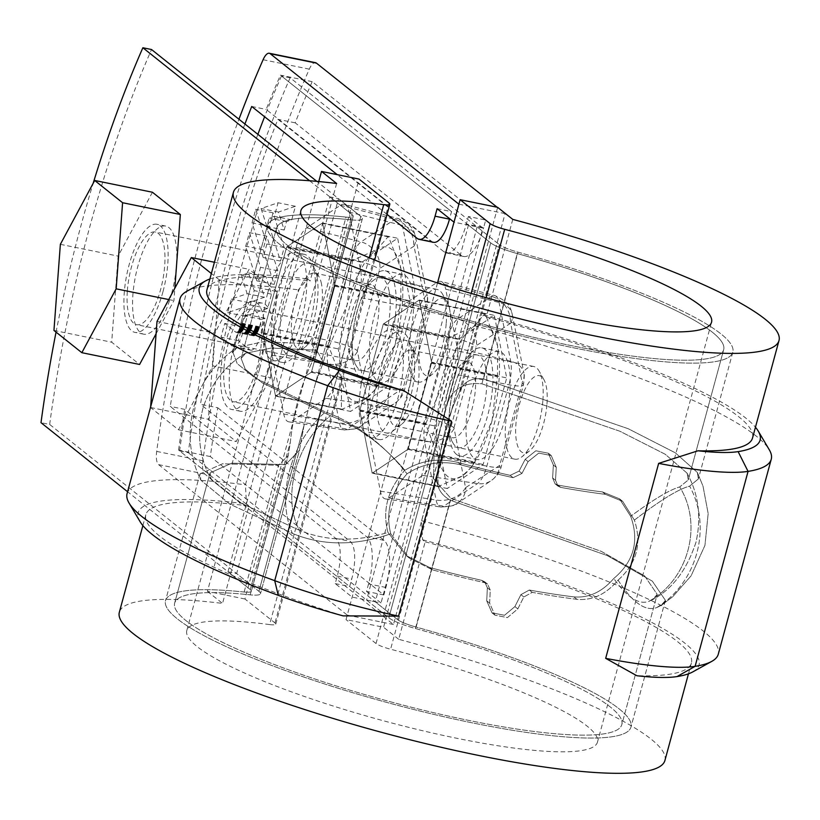 <?xml version="1.0" encoding="UTF-8"?>
<svg xmlns="http://www.w3.org/2000/svg" width="820" height="820" viewBox="0 0 820 820"><rect width="100%" height="100%" fill="white"/><g stroke="black" fill="none" stroke-linecap="round" stroke-linejoin="round"><path stroke-width="0.61" stroke-dasharray="4.1 3.07" d="M390.761 533.81L409.539 558.225L432.591 569.91A241.141 40.211 15.2 0 0 484.589 582.661L487.572 584.086L490.257 590.123L489.642 603.161L494.911 615.154L507.416 617.603L517.809 608.901L523.826 596.96L532.241 592.368A241.141 40.211 15.2 0 0 576.972 599.338C592.358 600.691 606.062 594.295 618.075 580.13C632.384 602.464 645.227 611.628 656.615 607.63L661.258 605.406L665.389 600.332L652.341 581.154L607.159 555.54L450.549 500.313C439.438 494.296 435.133 484.845 437.644 471.951C440.77 442.226 447.986 415.668 459.282 392.298C463.033 382.017 471.11 377.559 483.533 378.901L628.243 428.737L675.342 452.835L697.379 472.474L698.373 478.931L689.61 486.168C712.334 527.178 697.143 583.071 656.615 607.63L661.258 605.406L665.389 600.332L652.341 581.154L607.159 555.54L450.549 500.313C439.438 494.296 435.133 484.845 437.644 471.951C440.77 442.226 447.986 415.668 459.282 392.298C463.033 382.017 471.11 377.559 483.533 378.901L628.243 428.737L675.342 452.835L697.379 472.474L698.373 478.931L689.61 486.168C678.652 488.956 660.243 500.272 634.372 520.126L622.718 501.389L605.498 494.357A241.141 40.211 -164.8 0 1 560.757 487.398L557.989 486.137L555.519 480.284L556.268 467.349L551.245 455.541L538.73 453.101L528.101 461.609L521.961 473.437L513.115 477.681A241.141 40.211 -164.8 0 1 461.117 464.94C441.437 460.153 423.428 463.115 407.068 473.806C390.791 492.266 385.359 512.264 390.761 533.81L409.539 558.225L432.591 569.91A241.141 40.211 15.2 0 0 484.589 582.661L487.572 584.086L490.257 590.123L489.642 603.161L494.911 615.154L507.416 617.603L517.809 608.901L523.826 596.96L532.241 592.368A241.141 40.211 15.2 0 0 576.972 599.338C592.358 600.691 606.062 594.295 618.075 580.13C636.699 563.545 642.132 543.547 634.372 520.126L622.718 501.389L605.498 494.357A241.141 40.211 -164.8 0 1 560.757 487.398L557.989 486.137L555.519 480.284L556.268 467.349L551.245 455.541L538.73 453.101L528.101 461.609L521.961 473.437L513.115 477.681A241.141 40.211 -164.8 0 1 461.117 464.94C441.437 460.153 423.428 463.115 407.068 473.806C383.278 443.917 356.075 423.294 325.458 411.958C290.915 441.303 275.735 497.197 292.453 533.42C322.557 545.905 355.327 546.038 390.761 533.81C355.327 546.038 322.557 545.905 292.453 533.42L229.723 504.074L200.921 480.253L229.723 504.074L292.453 533.42C275.735 497.197 290.915 441.303 325.458 411.958L254.866 377.825L237.205 363.619L232.962 352.446L237.021 347.465L263.497 341.704L311.569 343.867L316.315 352.087L312.01 362.286C300.755 385.533 293.539 412.081 290.372 441.939L288.23 455.469L278.585 465.268L222.527 463.782L199.957 473.909L200.921 480.253C194.658 467.769 191.06 454.095 190.137 439.253C189.615 400.047 205.236 369.461 237.021 347.465L263.497 341.704L311.569 343.867L316.315 352.087L312.01 362.286C300.755 385.533 293.539 412.081 290.372 441.939L288.23 455.469L278.585 465.268L222.527 463.782L199.957 473.909L200.921 480.253C194.658 467.769 191.06 454.095 190.137 439.253C189.615 400.047 205.236 369.461 237.021 347.465L232.962 352.446L237.205 363.619L254.866 377.825L325.458 411.958C356.075 423.294 383.278 443.917 407.068 473.806C390.791 492.266 385.359 512.264 390.761 533.81M309.632 180.759L352.128 214.655L312.01 362.286L352.128 214.655A22.068 3.68 15.2 0 1 353.205 216.316A22.068 3.68 15.2 0 1 346.009 217.105A241.141 40.211 15.2 0 0 267.392 225.715A241.141 40.211 15.2 0 1 346.009 217.105L311.569 343.867L346.009 217.105A22.068 3.68 15.2 0 0 353.205 216.316A22.068 3.68 15.2 0 0 352.128 214.655L329.845 196.882L227.98 571.796L250.264 589.57A22.068 3.68 15.2 0 1 251.34 591.24L288.23 455.459L251.34 591.24A22.068 3.68 15.2 0 1 244.145 592.03A241.141 40.211 15.2 0 0 165.527 600.64A241.141 40.211 15.2 0 0 387.696 702.678A241.141 40.211 15.2 0 0 630.949 727.094A241.141 40.211 15.2 0 0 416.109 627.064L450.549 500.313L416.109 627.064A22.068 3.68 15.2 0 1 397.536 619.582A22.068 3.68 15.2 0 0 416.109 627.064A241.141 40.211 15.2 0 1 630.949 727.094A241.141 40.211 15.2 0 1 387.696 702.678A241.141 40.211 15.2 0 1 165.527 600.64A241.141 40.211 15.2 0 1 244.145 592.03A22.068 3.68 15.2 0 0 251.34 591.24A22.068 3.68 15.2 0 0 250.264 589.57L127.582 491.733M477.107 226.894L375.252 601.808L366.581 600.045L468.445 225.121L477.107 226.894L499.4 244.657L290.136 77.767A551.645 195.806 -78.5 0 0 188.272 452.691L179.611 450.918L388.864 617.819A31.519 5.258 15.2 0 0 415.412 628.509A231.691 38.642 -164.8 0 1 621.816 724.614A231.691 38.642 -164.8 0 1 388.106 701.151A231.691 38.642 -164.8 0 1 174.65 603.12A231.691 38.642 -164.8 0 1 250.192 594.848A31.519 5.258 15.2 0 0 260.473 593.721A31.519 5.258 15.2 0 0 258.925 591.333L49.661 424.442L41 422.679M188.272 452.691L397.536 619.582L437.644 471.951L397.536 619.582L375.252 601.808M290.136 77.767L281.465 76.004L490.729 242.894A31.519 5.258 15.2 0 0 517.276 253.595A231.691 38.642 -164.8 0 1 723.681 349.689L688.298 479.925L679.708 486.947C669.807 489.683 653.458 499.472 630.672 516.303L619.5 498.827L602.423 491.908A231.691 38.642 -164.8 0 1 557.846 485.071L555.078 483.82L552.618 477.957L553.367 465.032L548.344 453.224L535.829 450.785L525.189 459.292L519.06 471.121L510.194 475.354A231.691 38.642 -164.8 0 1 458.042 462.48C438.833 457.744 421.111 460.348 404.865 470.28C387.696 489.509 382.069 510.235 387.962 532.457L406.33 555.663L429.516 567.46A231.691 38.642 15.2 0 0 481.678 580.334L484.661 581.759L487.357 587.807L486.731 600.845L492.01 612.847L504.515 615.287L514.909 606.585L520.915 594.643L529.32 590.041A231.691 38.642 15.2 0 0 573.897 596.878C588.77 598.159 602.054 592.019 613.78 578.479C633.87 561.577 639.497 540.851 630.672 516.303L619.5 498.827L602.423 491.908A231.691 38.642 -164.8 0 1 557.846 485.071L555.078 483.82L552.618 477.957L553.367 465.032L548.344 453.224L535.829 450.785L525.189 459.292L519.06 471.121L510.194 475.354A231.691 38.642 -164.8 0 1 458.042 462.48C438.833 457.744 421.111 460.348 404.865 470.28C382.622 444.276 357.848 426.113 330.532 415.791L262.349 382.889L245.262 369.184L241.141 358.401L245.641 353.236L271.215 348.049L316.674 350.15L323.336 362.317L315.556 382.899L304.159 424.852L299.464 450.2L285.575 464.612L231.691 463.187L210.022 472.914L211.283 479.628L239.512 502.404L299.423 530.304C326.462 541.292 355.972 542.01 387.962 532.457L406.33 555.663L429.516 567.46A231.691 38.642 15.2 0 0 481.678 580.334L484.661 581.759L487.357 587.807L486.731 600.845L492.01 612.847L504.515 615.287L514.909 606.585L520.915 594.643L529.32 590.041A231.691 38.642 15.2 0 0 573.897 596.878C588.77 598.159 602.054 592.019 613.78 578.479C633.87 561.577 639.497 540.851 630.672 516.303C653.458 499.472 669.807 489.683 679.708 486.947L688.298 479.925L687.016 473.099L665.194 454.239L619.879 431.238L481.893 383.821C462.377 381.853 450.241 390.371 445.496 409.375L434.098 451.338L433.534 478.726L450.795 498.283L601.326 551.378L644.674 575.958L657.199 594.377L652.638 599.625L648.589 601.46C638.544 604.883 626.941 597.226 613.78 578.479C626.941 597.226 638.544 604.883 648.589 601.46C688.339 579.924 703.365 525.025 679.708 486.947C703.365 525.025 688.339 579.924 648.589 601.46L652.638 599.625L657.199 594.377L621.816 724.614A231.691 38.642 -164.8 0 1 388.106 701.151A231.691 38.642 -164.8 0 1 174.65 603.12A231.691 38.642 -164.8 0 1 250.192 594.848A31.519 5.258 15.2 0 0 260.473 593.721A31.519 5.258 15.2 0 0 258.925 591.333L236.642 573.569L338.506 198.645L329.845 196.882M468.445 225.121L490.729 242.894A31.519 5.258 15.2 0 0 517.276 253.595A231.691 38.642 -164.8 0 1 723.681 349.689A231.691 38.642 -164.8 0 1 489.97 326.227A231.691 38.642 -164.8 0 1 276.514 228.196L241.141 358.401L245.262 369.184L262.349 382.889L330.532 415.791C296.327 442.082 281.496 497.012 299.423 530.304C326.462 541.292 355.972 542.01 387.962 532.457C382.069 510.235 387.696 489.509 404.865 470.28C382.622 444.276 357.848 426.113 330.532 415.791C296.327 442.082 281.496 497.012 299.423 530.304L239.512 502.404L211.283 479.628L210.022 472.914L174.65 603.12L210.033 472.914L231.691 463.187L285.575 464.612L299.464 450.2L260.473 593.721L299.464 450.2L304.159 424.852L360.79 216.418L316.848 181.374M366.581 600.045L388.864 617.819L445.496 409.375C450.241 390.371 462.377 381.853 481.893 383.821L619.879 431.238L665.194 454.239L687.016 473.099L688.298 479.925L723.681 349.689A231.691 38.642 -164.8 0 1 489.97 326.227A231.691 38.642 -164.8 0 1 276.514 228.196A231.691 38.642 -164.8 0 1 352.057 219.924A31.519 5.258 15.2 0 0 362.337 218.796A31.519 5.258 15.2 0 0 360.79 216.418L338.506 198.645M267.392 225.715A241.141 40.211 15.2 0 0 489.56 327.754A241.141 40.211 15.2 0 0 732.813 352.169A241.141 40.211 15.2 0 0 517.973 252.15A22.068 3.68 15.2 0 1 499.4 244.657A22.068 3.68 15.2 0 0 517.973 252.15A241.141 40.211 15.2 0 1 732.813 352.169L698.373 478.931L732.813 352.169A241.141 40.211 15.2 0 1 489.56 327.754A241.141 40.211 15.2 0 1 267.392 225.715L232.962 352.446L267.392 225.715M364.357 370.189A55.165 19.578 -78.5 0 0 370.261 437.736A55.165 19.578 -78.5 0 0 400.457 387.593A55.165 19.578 -78.5 0 0 392.288 329.63A55.165 19.578 -78.5 0 0 364.357 370.189M373.018 371.952A55.165 19.578 -78.5 0 0 378.922 439.499A55.165 19.578 -78.5 0 0 409.118 389.356A55.165 19.578 -78.5 0 0 400.949 331.393A55.165 19.578 -78.5 0 0 373.018 371.952M259.581 368.928A55.165 19.578 101.5 0 1 231.65 409.487A55.165 19.578 101.5 0 1 223.481 351.524A55.165 19.578 101.5 0 1 253.677 301.381A55.165 19.578 101.5 0 1 259.581 368.928M162.934 291.838A55.165 19.578 101.5 0 1 135.003 332.407A55.165 19.578 101.5 0 1 126.833 274.444A55.165 19.578 101.5 0 1 157.03 224.301A55.165 19.578 101.5 0 1 162.934 291.838M56.047 332.12A551.645 195.806 101.5 0 1 93.183 183.27M49.661 424.442A551.645 195.806 101.5 0 1 151.526 49.518M281.465 76.004A551.645 195.806 -78.5 0 0 264.604 116.737M257.88 134.337A551.645 195.806 -78.5 0 0 179.611 450.918M171.595 293.611A55.165 19.578 101.5 0 1 143.664 334.17A55.165 19.578 101.5 0 1 135.495 276.207A55.165 19.578 101.5 0 1 165.691 226.064A55.165 19.578 101.5 0 1 171.595 293.611M267.709 293.109A55.165 19.578 -78.5 0 0 273.603 360.646A55.165 19.578 -78.5 0 0 303.81 310.503A55.165 19.578 -78.5 0 0 295.641 252.539A55.165 19.578 -78.5 0 0 267.709 293.109M276.371 294.872A55.165 19.578 -78.5 0 0 282.275 362.419A55.165 19.578 -78.5 0 0 312.471 312.276A55.165 19.578 -78.5 0 0 304.302 254.313A55.165 19.578 -78.5 0 0 276.371 294.872M268.242 370.691A55.165 19.578 101.5 0 1 240.311 411.25A55.165 19.578 101.5 0 1 232.142 353.287A55.165 19.578 101.5 0 1 262.349 303.144A55.165 19.578 101.5 0 1 268.242 370.691M497.658 207.337L383.575 627.249L346.04 619.602L437.501 282.962M512.777 219.391L486.291 316.879A282.674 47.14 -164.8 0 1 752.514 438.044M664.918 760.478A282.674 47.14 15.2 0 0 398.694 639.303L425.18 541.825L422.618 539.785L421.582 520.71L474.554 325.755L483.728 314.829L486.291 316.879M398.694 639.303L383.575 627.249M352.057 219.924A31.519 5.258 15.2 0 0 362.337 218.796A31.519 5.258 15.2 0 0 360.79 216.418L315.556 382.899L323.336 362.317L316.674 350.15L352.057 219.924A231.691 38.642 -164.8 0 0 276.514 228.196L241.141 358.401L245.641 353.236L271.215 348.049L316.674 350.15L352.057 219.924M618.075 580.13C632.384 602.464 645.227 611.628 656.615 607.63C697.143 583.071 712.334 527.178 689.61 486.168C678.652 488.956 660.243 500.272 634.372 520.126C642.132 543.547 636.699 563.545 618.075 580.13M388.864 617.819A31.519 5.258 15.2 0 0 415.412 628.509A231.691 38.642 -164.8 0 1 621.816 724.614L657.199 594.377L644.674 575.958L601.326 551.378L450.795 498.283L433.534 478.726L434.098 451.338L388.864 617.819M227.98 571.796L236.642 573.569M369.277 257.746L269.616 624.573A15.764 2.624 15.2 0 0 275.756 624.133A15.764 2.624 15.2 0 0 274.977 622.933L244.965 599L359.058 179.088M471.172 293.406L376.042 643.536A15.764 2.624 15.2 0 0 390.597 649.225A212.78 35.485 15.2 0 1 597.462 742.151L711.545 322.239M269.616 624.573A212.78 35.485 15.2 0 0 186.796 630.57A212.78 35.485 15.2 0 0 382.817 720.606A212.78 35.485 15.2 0 0 597.462 742.151M376.042 643.536L346.04 619.602M206.937 289.819A282.674 47.14 -164.8 0 1 310.155 280.983L307.582 278.933L298.408 289.86L245.436 484.815L246.471 503.89L249.034 505.93L222.548 603.407A282.674 47.14 15.2 0 0 119.341 612.243M343.098 615.871A282.674 47.14 -164.8 0 1 145.816 514.765A282.674 47.14 -164.8 0 1 249.034 505.93M425.18 541.825A282.674 47.14 -164.8 0 1 691.393 663.001A282.674 47.14 -164.8 0 1 636.873 675.741M336.63 183.495L310.155 280.983M186.57 291.428A306.321 51.086 -164.8 0 1 298.408 289.86M209.879 278.995A290.557 48.452 -164.8 0 1 307.582 278.933M421.582 520.71A306.321 51.086 -164.8 0 1 718.289 654.196M474.554 325.755A306.321 51.086 -164.8 0 1 769.262 449.739M244.965 599L207.429 591.353L318.765 181.548M207.429 591.353L222.548 603.407M140.107 521.704A290.557 48.452 -164.8 0 1 246.471 503.89M127.079 493.568A306.321 51.086 -164.8 0 1 245.436 484.815M483.728 314.829A290.557 48.452 -164.8 0 1 755.456 427.23M422.618 539.785A290.557 48.452 -164.8 0 1 692.818 671.877M284.191 230.051L286.487 221.615L291.715 219.832L295.405 206.281L278.41 212.062L284.191 230.051L266.869 226.515L269.155 218.089L274.392 216.306L278.072 202.755L261.078 208.536L266.869 226.515M266.715 236.139L263.035 249.7L274.177 284.386L277.867 270.825L266.715 236.139L249.393 232.613L245.713 246.174L256.855 280.85L260.534 267.299L249.393 232.613M217.782 407.776L383.996 540.329A39.401 13.991 -78.5 0 1 385.892 587.458L383.852 594.951L210.34 456.566A554.791 196.923 101.5 0 1 217.782 407.776L200.459 404.239A554.791 196.923 101.5 0 1 277.877 119.3L444.081 251.863A39.401 13.991 -78.5 0 0 446.408 252.98A39.401 13.991 -78.5 0 0 466.354 224.003L468.394 216.5L485.717 220.037L483.677 227.529L466.354 224.003M360.697 270.887L414.069 284.191A23.647 16.861 -11.2 0 1 427.22 295.928L415.566 237.123C414.008 233.669 415.586 226.094 398.182 218.52L344.267 204.354A27.941 9.912 101.5 0 0 340.474 205.246L306.7 227.827A27.941 9.912 101.5 0 0 296.163 247.425L274.054 328.82L329.558 340.7L351.678 259.304A24.815 8.805 101.5 0 1 361.036 241.89L394.809 219.319A24.815 8.805 101.5 0 1 398.182 218.52A24.815 8.805 101.5 0 1 402.415 225.387L414.069 284.191A24.815 8.805 101.5 0 1 412.316 307.674L390.207 389.059A24.815 8.805 101.5 0 1 380.849 406.474L347.075 429.055A24.815 8.805 101.5 0 1 344.041 429.926A24.815 8.805 101.5 0 1 339.47 422.987L327.815 364.183A24.815 8.805 101.5 0 1 329.558 340.7A23.647 3.946 15.2 0 1 357.325 350.652L368.897 410.605L403.04 388.321L425.693 304.938L414.028 246.133A23.647 16.861 168.8 0 0 415.566 237.123A23.647 16.861 168.8 0 0 402.415 225.387L349.033 212.072L360.697 270.887A27.941 9.912 101.5 0 1 358.719 297.322L412.316 307.674A23.647 3.946 15.2 0 0 426.759 307.869A23.647 3.946 15.2 0 0 425.601 306.085M358.719 297.322L336.61 378.707A27.941 9.912 101.5 0 1 326.073 398.315L292.299 420.896A27.941 9.912 101.5 0 1 288.886 421.869A27.941 9.912 101.5 0 1 283.74 414.059L272.076 355.255A27.941 9.912 101.5 0 1 274.054 328.82M344.267 204.354A27.941 9.912 101.5 0 1 349.033 212.072M457.345 347.967L510.716 361.271A23.647 16.861 -11.2 0 1 523.877 373.018L512.213 314.204C510.655 310.749 512.244 303.185 494.829 295.6L440.924 281.434A27.941 9.912 101.5 0 0 437.121 282.326L403.348 304.907A27.941 9.912 101.5 0 0 392.811 324.515L370.702 405.9L426.215 417.78L448.325 336.395A24.815 8.805 101.5 0 1 457.683 318.98L491.457 296.399A24.815 8.805 101.5 0 1 494.829 295.6A24.815 8.805 101.5 0 1 499.062 302.467L510.716 361.271A24.815 8.805 101.5 0 1 508.974 384.754L486.854 466.149A24.815 8.805 101.5 0 1 477.496 483.564L443.722 506.145A24.815 8.805 101.5 0 1 440.699 507.006A24.815 8.805 101.5 0 1 436.117 500.077L424.463 441.262A24.815 8.805 101.5 0 1 426.215 417.78A23.647 3.946 15.2 0 1 453.972 427.732L465.545 487.685L499.687 465.401L522.258 383.165L510.686 323.213A23.647 16.861 168.8 0 0 512.213 314.204A23.647 16.861 168.8 0 0 499.062 302.467L445.69 289.163L457.345 347.967A27.941 9.912 101.5 0 1 455.377 374.402L508.974 384.754A23.647 3.946 15.2 0 0 523.416 384.949A23.647 3.946 15.2 0 0 522.258 383.165M455.377 374.402L433.257 455.797A27.941 9.912 101.5 0 1 422.72 475.395L388.957 497.976A27.941 9.912 101.5 0 1 385.543 498.949A27.941 9.912 101.5 0 1 380.388 491.149L368.733 432.335A27.941 9.912 101.5 0 1 370.702 405.9M440.924 281.434A27.941 9.912 101.5 0 1 445.69 289.163M497.104 207.224L505.099 213.6L393.457 624.512L204.785 474.032A15.764 5.596 101.5 0 1 202.878 460.819A573.703 203.637 101.5 0 1 309.304 69.146A15.764 5.596 101.5 0 1 315.495 62.679M446.408 252.98L463.73 256.506A39.401 13.991 -78.5 0 1 461.414 255.389L295.2 122.836A554.791 196.923 101.5 0 1 312.194 81.651L485.717 220.037M463.73 256.506A39.401 13.991 -78.5 0 0 483.677 227.529M250.674 350.16A18.399 6.529 101.5 0 0 259.981 336.641L264.983 318.221L261.693 319.349L258.32 330.696L256.26 334.252L254.384 335.739L252.919 335.606L242.043 326.944L238.323 340.659L249.587 349.638L232.265 346.112A18.399 6.529 101.5 0 0 233.341 346.635L250.674 350.16A18.399 6.529 101.5 0 1 249.587 349.638M264.481 297.24L248.655 302.631L244.975 316.182L267.638 308.474L271.533 294.144L265.854 276.473L258.608 278.933L264.481 297.24L247.158 293.704L231.332 299.095L227.642 312.656L250.315 304.938L254.2 290.608L248.521 272.937L241.275 275.407L247.158 293.704M269.37 226.392L280.512 261.067L284.202 247.517L273.05 212.831L269.37 226.392L252.047 222.855L263.189 257.541L266.869 243.981L255.727 209.305L252.047 222.855M408.38 341.858A55.165 19.578 101.5 0 1 380.449 382.417A55.165 19.578 101.5 0 1 372.28 324.464A55.165 19.578 101.5 0 1 402.476 274.321A55.165 19.578 101.5 0 1 408.38 341.858M284.202 247.517L266.869 243.981M273.05 212.831L255.727 209.305M383.852 594.951L366.53 591.425L368.559 583.922A39.401 13.991 -78.5 0 0 366.663 536.803L200.459 404.239M366.53 591.425L381.023 602.987L352.149 597.103L335.236 583.614L337.266 576.111A31.519 11.193 -78.5 0 0 335.759 538.412L170.242 406.412A554.791 196.923 101.5 0 1 244.924 124.015M468.394 216.5L482.888 228.062L381.023 602.987M275.54 396.121L263.138 333.555L286.662 246.974L322.588 222.958L334.99 285.514L311.457 372.106L275.54 396.121L350.611 411.425L338.209 348.859L361.743 262.277L397.659 238.251L410.061 300.817L386.538 387.399L350.611 411.425M372.188 473.202L359.785 410.646L383.309 324.054L419.235 300.038L431.638 362.604L408.114 449.186L372.188 473.202L447.269 488.505L434.866 425.939L458.39 339.357L494.316 315.341L506.719 377.897L483.185 464.479L447.269 488.505M259.981 336.641L242.658 333.104L247.66 314.695L244.36 315.813L240.988 327.17L238.938 330.716L237.062 332.213L235.596 332.069L224.721 323.418L221 337.122L232.265 346.112M242.658 333.104A18.399 6.529 101.5 0 1 233.341 346.635M387.071 214.409L337.204 174.639M204.785 474.032L158.578 464.622A15.764 5.596 -78.5 0 1 156.681 451.41A573.703 203.637 101.5 0 1 238.948 119.238M158.578 464.622L347.26 615.102L352.149 597.103M505.028 418.938A55.165 19.578 101.5 0 1 477.096 459.507A55.165 19.578 101.5 0 1 468.927 401.544A55.165 19.578 101.5 0 1 499.134 351.401A55.165 19.578 101.5 0 1 505.028 418.938M456.525 454.413A55.165 19.578 101.5 0 1 452.671 393.19A55.165 19.578 101.5 0 1 481.801 347.864A55.165 19.578 101.5 0 1 487.705 415.412A55.165 19.578 101.5 0 1 459.774 455.971A55.165 19.578 101.5 0 1 456.525 454.413M210.34 456.566L178.575 450.098L349.668 586.556L351.708 579.053A31.519 11.193 -78.5 0 0 350.191 541.354L184.684 409.354L170.242 406.412M335.236 583.614L349.668 586.556M359.877 377.323A55.165 19.578 101.5 0 1 356.013 316.1A55.165 19.578 101.5 0 1 385.154 270.784A55.165 19.578 101.5 0 1 391.048 338.332A55.165 19.578 101.5 0 1 363.127 378.891A55.165 19.578 101.5 0 1 359.877 377.323M263.138 333.555L338.209 348.859M286.662 246.974L361.743 262.277M322.588 222.958L397.659 238.251M334.99 285.514L410.061 300.817M311.457 372.106L386.538 387.399M295.2 122.836L277.877 119.3M505.099 213.6L458.903 204.19M393.457 624.512L347.26 615.102M482.888 228.062L454.013 222.179M437.101 208.69L451.533 211.632L449.616 218.684M312.194 81.651L280.44 75.173L451.533 211.632M433.534 242.31A31.519 11.193 101.5 0 1 431.679 241.418L266.172 109.419A554.791 196.923 101.5 0 1 280.44 75.173M251.73 106.477L266.172 109.419M178.575 450.098A554.791 196.923 101.5 0 1 184.684 409.354M359.785 410.646L434.866 425.939M383.309 324.054L458.39 339.357M419.235 300.038L494.316 315.341M431.638 362.604L506.719 377.897M408.114 449.186L483.185 464.479M264.983 318.221L247.66 314.695M261.693 319.349L244.36 315.813M238.323 340.659L221 337.122M242.043 326.944L224.721 323.418M252.734 335.472L235.412 331.936M252.919 335.606L235.596 332.069M253.113 335.708L235.791 332.172M253.318 335.78L235.986 332.254M253.523 335.831L236.191 332.295M253.728 335.851L236.406 332.315M253.944 335.841L236.621 332.305M254.169 335.8L236.836 332.274M254.384 335.739L237.062 332.213M254.61 335.646L237.287 332.12M254.846 335.523L237.523 331.997M255.082 335.38L237.749 331.854M255.307 335.206L237.984 331.68M255.543 335.011L238.22 331.475M255.778 334.785L238.456 331.249M256.024 334.529L238.692 331.003M256.26 334.252L238.938 330.716M256.496 333.945L239.173 330.409M256.742 333.617L239.409 330.081M256.978 333.258L239.645 329.732M257.203 332.879L239.881 329.353M257.439 332.489L240.116 328.953M257.664 332.069L240.342 328.543M257.89 331.628L240.557 328.103M258.105 331.178L240.772 327.641M258.32 330.696L240.988 327.17M258.525 330.204L241.203 326.678M258.72 329.702L241.398 326.165M258.915 329.179L241.592 325.642M259.079 328.717L241.756 325.191M259.233 328.246L241.91 324.72M259.386 327.774L242.064 324.238M259.53 327.293L242.207 323.756M259.663 326.801L242.341 323.275M263.035 249.7L245.713 246.174M274.177 284.386L256.855 280.85M277.867 270.825L260.534 267.299M248.655 302.631L231.332 299.095M244.975 316.182L227.642 312.656M258.608 278.933L241.275 275.407M265.854 276.473L248.521 272.937M271.533 294.144L254.2 290.608M267.638 308.474L250.315 304.938M286.487 221.615L269.155 218.089M291.715 219.832L274.392 216.306M278.41 212.062L261.078 208.536M295.405 206.281L278.072 202.755M280.512 261.067L263.189 257.541M263.333 332.848L329.271 346.286A90.63 32.164 -78.5 0 0 329.179 347.506L341.53 379.558A78.802 27.972 -78.5 0 0 365.689 398.827A78.802 27.972 -78.5 0 0 377.425 386.097A78.802 27.972 -78.5 0 0 395.414 343.518A78.802 27.972 -78.5 0 0 401.134 269.749A78.802 27.972 -78.5 0 0 400.98 268.95A78.802 27.972 -78.5 0 0 376.81 249.68A78.802 27.972 -78.5 0 0 347.085 304.978A78.802 27.972 -78.5 0 0 341.53 379.558L341.376 409.047A90.63 32.164 -78.5 0 0 341.766 409.364L275.827 395.927L311.169 372.3A90.63 32.164 -78.5 0 0 311.651 371.388L334.796 286.231A90.63 32.164 -78.5 0 0 334.888 285.001L322.69 223.47A90.63 32.164 -78.5 0 0 322.291 223.153L286.959 246.779A90.63 32.164 -78.5 0 0 286.467 247.681L263.333 332.848A90.63 32.164 -78.5 0 0 263.24 334.068L275.438 395.609A90.63 32.164 -78.5 0 0 275.827 395.927M311.169 372.3L377.108 385.738L374.791 390.043L365.689 398.827L341.766 409.364M389.09 291.069A47.283 16.779 -78.5 0 0 373.746 280.112A47.283 16.779 -78.5 0 0 354.804 320.897A47.283 16.779 -78.5 0 0 356.269 365.843A47.283 16.779 -78.5 0 0 380.398 351.175A47.283 16.779 -78.5 0 0 389.09 291.069M334.796 286.231L400.734 299.659L395.414 343.518L377.589 384.826L311.651 371.388M377.108 385.738A90.63 32.164 -78.5 0 0 377.589 384.826M316.899 276.361A47.283 16.779 -78.5 0 0 314.039 267.945A47.283 16.779 -78.5 0 0 282.613 306.188A47.283 16.779 -78.5 0 0 296.573 353.676A47.283 16.779 -78.5 0 0 316.899 276.361M329.179 347.506L263.24 334.068M329.271 346.286L347.085 304.978L352.405 261.119L286.467 247.681M400.734 299.659A90.63 32.164 -78.5 0 0 400.826 298.439L400.98 268.95L388.629 236.908A90.63 32.164 -78.5 0 0 388.229 236.59L376.81 249.68L352.897 260.217A90.63 32.164 -78.5 0 0 352.405 261.119M341.376 409.047L275.438 395.609M352.897 260.217L286.959 246.779M388.229 236.59L322.291 223.153M388.629 236.908L322.69 223.47M400.826 298.439L334.888 285.001M378.051 295.466A38.745 13.755 -78.5 0 0 371.173 284.683A38.745 13.755 -78.5 0 0 365.474 286.487A38.745 13.755 -78.5 0 0 349.955 319.913A38.745 13.755 -78.5 0 0 351.155 356.741A38.745 13.755 -78.5 0 0 355.695 360.626A38.745 13.755 -78.5 0 0 373.418 338.311A38.745 13.755 -78.5 0 0 378.051 295.466M321.491 283.935A38.745 13.755 -78.5 0 0 319.154 277.047A38.745 13.755 -78.5 0 0 314.613 273.162A38.745 13.755 -78.5 0 0 293.406 308.381A38.745 13.755 -78.5 0 0 299.146 349.105A38.745 13.755 -78.5 0 0 304.835 347.301A38.745 13.755 -78.5 0 0 321.491 283.935M359.98 409.938L425.918 423.366A90.63 32.164 -78.5 0 0 425.826 424.596L438.177 456.637A78.802 27.972 -78.5 0 0 462.336 475.907A78.802 27.972 -78.5 0 0 474.073 463.177A78.802 27.972 -78.5 0 0 492.061 420.598A78.802 27.972 -78.5 0 0 497.781 346.829A78.802 27.972 -78.5 0 0 497.627 346.03A78.802 27.972 -78.5 0 0 473.468 326.76A78.802 27.972 -78.5 0 0 443.743 382.058A78.802 27.972 -78.5 0 0 438.177 456.637L438.023 486.127A90.63 32.164 -78.5 0 0 438.423 486.444L372.485 473.007L407.817 449.38A90.63 32.164 -78.5 0 0 408.309 448.478L431.443 363.311A90.63 32.164 -78.5 0 0 431.535 362.091L419.338 300.55A90.63 32.164 -78.5 0 0 418.938 300.233L383.606 323.859A90.63 32.164 -78.5 0 0 383.114 324.771L359.98 409.938A90.63 32.164 -78.5 0 0 359.888 411.158L372.085 472.689A90.63 32.164 -78.5 0 0 372.485 473.007M407.817 449.38L473.755 462.818L471.438 467.123L462.336 475.907L438.423 486.444M485.737 368.149A47.283 16.779 -78.5 0 0 470.393 357.202A47.283 16.779 -78.5 0 0 451.461 397.977A47.283 16.779 -78.5 0 0 452.927 442.923A47.283 16.779 -78.5 0 0 477.055 428.265A47.283 16.779 -78.5 0 0 485.737 368.149M431.443 363.311L497.381 376.749L492.061 420.598L474.247 461.916L408.309 448.478M473.755 462.818A90.63 32.164 -78.5 0 0 474.247 461.916M413.546 353.44A47.283 16.779 -78.5 0 0 410.687 345.035A47.283 16.779 -78.5 0 0 379.27 383.268A47.283 16.779 -78.5 0 0 393.221 430.756A47.283 16.779 -78.5 0 0 413.546 353.44M425.826 424.596L359.888 411.158M425.918 423.366L443.743 382.058L449.053 338.209L383.114 324.771M497.381 376.749A90.63 32.164 -78.5 0 0 497.473 375.529L497.627 346.03L485.276 313.988A90.63 32.164 -78.5 0 0 484.876 313.67L473.468 326.76L449.544 337.297A90.63 32.164 -78.5 0 0 449.053 338.209M438.023 486.127L372.085 472.689M449.544 337.297L383.606 323.859M484.876 313.67L418.938 300.233M485.276 313.988L419.338 300.55M497.473 375.529L431.535 362.091M474.698 372.546A38.745 13.755 -78.5 0 0 467.82 361.774A38.745 13.755 -78.5 0 0 462.121 363.567A38.745 13.755 -78.5 0 0 446.603 396.993A38.745 13.755 -78.5 0 0 447.812 433.821A38.745 13.755 -78.5 0 0 452.343 437.706A38.745 13.755 -78.5 0 0 470.075 415.391A38.745 13.755 -78.5 0 0 474.698 372.546M418.149 361.026A38.745 13.755 -78.5 0 0 415.801 354.127A38.745 13.755 -78.5 0 0 411.271 350.242A38.745 13.755 -78.5 0 0 390.053 385.472A38.745 13.755 -78.5 0 0 395.793 426.185A38.745 13.755 -78.5 0 0 401.492 424.381A38.745 13.755 -78.5 0 0 418.149 361.026M270.569 377.682L276.986 291.571L249.085 269.319L214.768 333.186L208.341 419.297L236.242 441.539L270.569 377.682L212.81 365.915L219.237 279.805L276.986 291.571M224.003 367.913A47.283 16.779 101.5 0 1 252.109 309.099A47.283 16.779 101.5 0 1 259.11 358.781A47.283 16.779 101.5 0 1 233.228 401.769A47.283 16.779 101.5 0 1 224.003 367.913M214.43 262.257L249.085 269.319M219.237 279.805L211.365 273.531M542.881 400.324A47.283 16.779 -78.5 0 0 539.191 371.214A47.283 16.779 -78.5 0 0 533.656 366.478A47.283 16.779 -78.5 0 0 505.54 425.293A47.283 16.779 -78.5 0 0 514.765 459.138A47.283 16.779 -78.5 0 0 521.725 456.945A47.283 16.779 -78.5 0 0 542.881 400.324M546.981 403.881A39.401 13.991 -78.5 0 0 543.916 379.619A39.401 13.991 -78.5 0 0 517.727 411.486A39.401 13.991 -78.5 0 0 529.351 451.061A39.401 13.991 -78.5 0 0 546.981 403.881M150.644 406.853L150.593 407.519L178.493 429.772L212.81 365.915M178.493 429.772L236.242 441.539M150.593 407.519L208.341 419.297M157.01 321.409L214.768 333.186M156.097 333.771L173.922 300.602L174.834 288.25M152.438 192.239L118.111 256.096L111.694 342.207L139.595 364.459M127.346 290.833A47.283 16.779 101.5 0 1 155.462 232.019A47.283 16.779 101.5 0 1 162.462 281.701A47.283 16.779 101.5 0 1 136.571 324.679A47.283 16.779 101.5 0 1 127.346 290.833M168.766 299.556L173.922 300.602M446.223 323.244A47.283 16.779 -78.5 0 0 442.533 294.134A47.283 16.779 -78.5 0 0 436.998 289.388A47.283 16.779 -78.5 0 0 408.893 348.203A47.283 16.779 -78.5 0 0 418.118 382.058A47.283 16.779 -78.5 0 0 425.067 379.855A47.283 16.779 -78.5 0 0 446.223 323.244M450.334 326.79A39.401 13.991 -78.5 0 0 447.259 302.539A39.401 13.991 -78.5 0 0 421.07 334.406A39.401 13.991 -78.5 0 0 432.704 373.971A39.401 13.991 -78.5 0 0 450.334 326.79M53.946 330.439L111.694 342.207M60.362 244.329L118.111 256.096M244.145 592.03L278.585 465.268L244.145 592.03M432.591 569.91L429.516 567.46L432.591 569.91M461.117 464.94L458.042 462.48L461.117 464.94M484.589 582.661L481.678 580.334L484.589 582.661M605.498 494.357L602.423 491.908L605.498 494.357M576.972 599.338L573.897 596.878L576.972 599.338M250.192 594.848L285.575 464.612L250.192 594.848M415.412 628.509L450.795 498.283L415.412 628.509M481.893 383.821L517.276 253.595L481.893 383.821M483.533 378.901L517.973 252.15L483.533 378.901M258.925 591.333L304.159 424.852L258.925 591.333M489.642 603.161L486.731 600.845L489.642 603.161M517.809 608.901L514.909 606.585L517.809 608.901M523.826 596.96L520.915 594.643L523.826 596.96M490.257 590.123L487.357 587.807L490.257 590.123M250.264 589.57L290.372 441.939L250.264 589.57M532.241 592.368L529.32 590.041L532.241 592.368M560.757 487.398L557.846 485.071L560.757 487.398M513.115 477.681L510.194 475.354L513.115 477.681M459.282 392.298L499.4 244.657L459.282 392.298M445.496 409.375L490.729 242.894L445.496 409.375M555.519 480.284L552.618 477.957L555.519 480.284M556.268 467.349L553.367 465.032L556.268 467.349M528.101 461.609L525.189 459.292L528.101 461.609M521.961 473.437L519.06 471.121L521.961 473.437M389.069 203.022L274.977 622.933M486.106 297.701L390.597 649.225M357.325 350.652L379.896 268.417L414.028 246.133M453.972 427.732L476.543 345.497L510.686 323.213M461.414 255.389L444.081 251.863M385.892 587.458L368.559 583.922M383.996 540.329L366.663 536.803M296.163 247.425L351.678 259.304A23.647 3.946 15.2 0 1 379.434 269.267M306.7 227.827L361.036 241.89A23.647 20.807 56.2 0 1 379.896 268.417M340.474 205.246L394.809 219.319A23.647 20.807 56.2 0 1 413.659 245.836M336.61 378.707L390.207 389.059A23.647 3.946 15.2 0 0 404.649 389.254A23.647 3.946 15.2 0 0 403.491 387.47M326.073 398.315L380.849 406.474A23.647 20.807 56.2 0 0 394.522 403.563A23.647 20.807 56.2 0 0 403.04 388.321M292.299 420.896L347.075 429.055A23.647 20.807 56.2 0 0 360.749 426.144A23.647 20.807 56.2 0 0 369.266 410.902M283.74 414.059L339.47 422.987A23.647 16.861 168.8 0 0 368.897 410.605M272.076 355.255L327.815 364.183A23.647 16.861 -11.2 0 0 357.243 351.8M288.886 421.869L344.041 429.926C354.496 429.413 360.062 428.153 360.749 426.144L394.522 403.563C400.109 399.422 403.481 394.656 404.649 389.254L426.759 307.869C427.763 300.079 427.917 296.102 427.22 295.928A23.647 16.861 -11.2 0 1 425.693 304.938M417.247 238.476L431.679 241.418M337.266 576.111L351.708 579.053M335.759 538.412L350.191 541.354M392.811 324.515L448.325 336.395A23.647 3.946 15.2 0 1 476.092 346.347M403.348 304.907L457.683 318.98A23.647 20.807 56.2 0 1 476.543 345.497M437.121 282.326L491.457 296.399A23.647 20.807 56.2 0 1 510.317 322.916M433.257 455.797L486.854 466.149A23.647 3.946 15.2 0 0 501.297 466.344A23.647 3.946 15.2 0 0 500.138 464.55M422.72 475.395L477.496 483.564A23.647 20.807 56.2 0 0 491.17 480.643A23.647 20.807 56.2 0 0 499.687 465.401M388.957 497.976L443.722 506.145A23.647 20.807 56.2 0 0 457.406 503.224A23.647 20.807 56.2 0 0 465.914 487.982M380.388 491.149L436.117 500.077A23.647 16.861 168.8 0 0 465.545 487.685M368.733 432.335L424.463 441.262A23.647 16.861 -11.2 0 0 453.89 428.88M385.543 498.949L440.699 507.006C451.143 506.493 456.709 505.233 457.406 503.224L491.17 480.643C496.756 476.502 500.128 471.736 501.297 466.344L523.416 384.949C524.41 377.159 524.564 373.182 523.877 373.018A23.647 16.861 -11.2 0 1 522.34 382.028M263.097 59.727L309.304 69.146M156.681 451.41L202.878 460.819M199.957 473.909L165.527 600.64L199.957 473.909M665.389 600.332L630.949 727.094L665.389 600.332M406.33 555.663L409.539 558.225L406.33 555.663M245.641 353.236C225.131 365.361 210.883 383.719 202.919 408.329C196.534 434.19 199.321 457.96 211.283 479.628C199.321 457.96 196.534 434.19 202.919 408.329C210.883 383.719 225.131 365.361 245.641 353.236M697.379 472.474L703.006 486.147L708.172 513.576L704.944 545.392L691.106 575.824L672.769 596.693L661.258 605.406L672.769 596.693L691.106 575.824L704.944 545.392L708.172 513.576L703.006 486.147L697.379 472.474M619.5 498.827L622.718 501.389L619.5 498.827M492.01 612.847L494.911 615.154L492.01 612.847M687.016 473.099C698.589 494.019 701.582 517.071 695.985 542.266C686.801 570.023 672.359 589.139 652.638 599.625C672.359 589.139 686.801 570.023 695.985 542.266C701.582 517.071 698.589 494.019 687.016 473.099M400.949 331.393L392.288 329.63M378.922 439.499L370.261 437.736M353.205 216.316L316.315 352.087L353.205 216.316M165.691 226.064L157.03 224.301M143.664 334.17L135.003 332.407M304.302 254.313L295.641 252.539M282.275 362.419L273.603 360.646M262.349 303.144L253.677 301.381M240.311 411.25L231.65 409.487M484.661 581.759L487.572 584.086L484.661 581.759M555.078 483.82L557.989 486.137L555.078 483.82M548.344 453.224L551.245 455.541L548.344 453.224M362.337 218.796L323.336 362.317L362.337 218.796M275.756 624.133L374.678 260.001M186.796 630.57L300.878 210.658M688.462 673.814L691.393 663.001M142.885 525.579L145.816 514.765M363.127 378.891L380.449 382.417M385.154 270.784L402.476 274.321M459.774 455.971L477.096 459.507M481.801 347.864L499.134 351.401M377.425 386.097L374.791 390.043M351.155 356.741L356.269 365.843M365.474 286.487L373.746 280.112M299.146 349.105L355.695 360.626M314.613 273.162L371.173 284.683M319.154 277.047L314.039 267.945M304.835 347.301L296.573 353.676M474.073 463.177L471.438 467.133M447.812 433.821L452.927 442.923M462.121 363.567L470.393 357.202M395.793 426.185L452.343 437.706M411.271 350.242L467.82 361.774M415.801 354.127L410.687 345.035M401.492 424.381L393.221 430.756M533.656 366.478L252.109 309.099M514.765 459.138L233.228 401.769M543.916 379.619L539.191 371.214M529.351 451.061L521.725 456.945M436.998 289.388L155.462 232.019M418.118 382.058L136.571 324.679M447.259 302.539L442.533 294.134M432.704 373.971L425.067 379.855"/><path stroke-width="1.23" d="M127.582 491.733L41 422.679A551.645 195.806 101.5 0 1 56.047 332.12M309.632 180.759L142.864 47.755A551.645 195.806 101.5 0 0 93.183 183.27M316.848 181.374L151.526 49.518L142.864 47.755M264.604 116.737A551.645 195.806 -78.5 0 0 257.88 134.337M460.122 199.69L490.134 223.624A15.764 2.624 15.2 0 0 504.689 229.313A212.78 35.485 15.2 0 1 711.545 322.239A212.78 35.485 15.2 0 1 496.91 300.694A212.78 35.485 15.2 0 1 300.878 210.658A212.78 35.485 15.2 0 1 383.698 204.662A15.764 2.624 15.2 0 0 389.838 204.221A15.764 2.624 15.2 0 0 389.069 203.022L359.058 179.088L321.512 171.441L336.63 183.495A282.674 47.14 15.2 0 0 233.423 192.331A282.674 47.14 15.2 0 0 493.855 311.938A282.674 47.14 15.2 0 0 779 340.566A282.674 47.14 15.2 0 0 512.777 219.391L497.658 207.337L460.122 199.69L437.501 282.962M205.523 280.932A290.557 48.452 -164.8 0 0 339.367 370.373A151.31 25.235 -164.8 0 0 404.219 390.925L451.543 421.183A167.065 27.859 -164.8 0 1 327.672 385.718A306.321 51.086 -164.8 0 1 180.051 298.613A306.321 51.086 -164.8 0 1 186.57 291.428L205.523 280.932A290.557 48.452 -164.8 0 1 209.879 278.995M404.219 390.925A282.674 47.14 -164.8 0 1 206.937 289.819L233.423 192.331M451.543 421.183L398.571 616.138L343.098 615.871A151.31 25.235 -164.8 0 1 278.246 595.32A290.557 48.452 -164.8 0 1 140.107 521.704L129.078 503.07A306.321 51.086 -164.8 0 1 127.079 493.568L180.051 298.613M142.885 525.579L119.341 612.243A282.674 47.14 15.2 0 0 379.762 731.85A282.674 47.14 15.2 0 0 664.918 760.478L688.462 673.814M755.456 427.23A290.557 48.452 -164.8 0 1 758.233 431.105L769.262 449.739A306.321 51.086 -164.8 0 1 771.251 459.241L718.289 654.196A306.321 51.086 -164.8 0 1 711.76 661.381L692.818 671.877A290.557 48.452 -164.8 0 1 677.012 676.582A151.31 25.235 -164.8 0 1 636.873 675.741L605.672 658.347L658.644 463.382L697.994 450.785A282.674 47.14 -164.8 0 0 752.514 438.044L779 340.566M711.76 661.381A306.321 51.086 -164.8 0 1 695.104 666.342A167.065 27.859 -164.8 0 1 605.672 658.347M771.251 459.241A306.321 51.086 -164.8 0 1 748.066 471.387A167.065 27.859 -164.8 0 1 658.644 463.382M318.765 181.548L321.512 171.441M398.571 616.138A167.065 27.859 -164.8 0 1 274.71 580.673A306.321 51.086 -164.8 0 1 129.078 503.07M758.233 431.105A290.557 48.452 -164.8 0 1 738.123 451.625A151.31 25.235 -164.8 0 1 697.994 450.785M449.616 218.684L449.493 219.135A31.519 11.193 101.5 0 1 433.534 242.31L419.102 239.368A31.519 11.193 101.5 0 0 435.061 216.193L437.101 208.69L454.013 222.179L458.903 204.19L270.221 53.71A15.764 5.596 -78.5 0 0 269.298 53.259L315.495 62.679A15.764 5.596 101.5 0 1 316.428 63.119L497.104 207.224M244.924 124.015A554.791 196.923 101.5 0 1 251.73 106.477L337.204 174.639M419.102 239.368A31.519 11.193 101.5 0 1 417.247 238.476L387.071 214.409M269.298 53.259A15.764 5.596 -78.5 0 0 263.097 59.727A573.703 203.637 101.5 0 0 238.948 119.238M211.365 273.531L191.337 257.552L214.43 262.257M191.337 257.552L157.01 321.409L150.644 406.853M174.834 288.25L180.338 214.491L152.438 192.239L94.689 180.472L60.362 244.329L53.946 330.439L81.846 352.692L116.163 288.835L122.59 202.724L180.338 214.491M81.846 352.692L139.595 364.459L156.097 333.771M116.163 288.835L168.766 299.556M122.59 202.724L94.689 180.472M383.698 204.662L369.277 257.746M504.689 229.313L486.106 297.701M490.134 223.624L471.172 293.406M339.367 370.373L327.672 385.718L274.71 580.673L278.246 595.32M738.123 451.625L748.066 471.387L695.104 666.342L677.012 676.582M316.428 63.119L270.221 53.71M435.061 216.193L449.493 219.135M374.678 260.001L389.838 204.221"/></g></svg>
